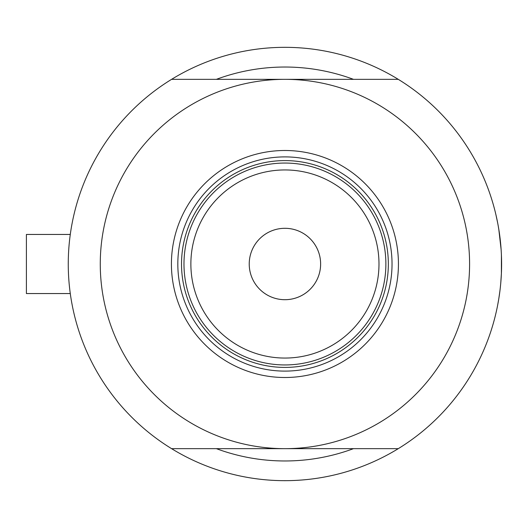 <?xml version="1.0" encoding="UTF-8"?>
<svg xmlns="http://www.w3.org/2000/svg" width="528" height="528" viewBox="0 0 528 528"><rect width="100%" height="100%" fill="white"/><g stroke="black" fill="none" stroke-linecap="round" stroke-linejoin="round"><path stroke-width="0.79" d="M70.363 294.149L70.283 293.548L26.4 293.548L26.4 234.452L70.283 234.452L70.455 233.224M68.257 264L68.303 259.466M499.864 236.617L498.788 229.198L501.125 249.619M501.415 255.083L501.395 273.398L501.6 264A216.671 216.671 0 0 0 171.587 79.339A216.671 216.671 0 0 0 171.587 448.661A216.671 216.671 0 0 0 398.27 448.661L171.587 448.661M495.931 214.757L497.693 223.047M498.227 225.931L499.33 232.709M501.382 254.338L501.6 264A216.671 216.671 0 0 1 398.27 448.661M353.47 79.339A196.977 196.977 0 0 0 216.388 79.339A196.977 196.977 0 0 1 353.47 79.339M70.455 294.776L70.132 292.433M69.775 289.588L69.353 285.767M70.448 294.749L70.402 294.393M498.828 298.544L497.699 304.92M496.148 312.286L496.069 312.629M498.841 298.445L499.877 291.291M501.382 273.656L500.775 282.869L501.382 273.748M497.706 304.894L498.227 302.069M498.782 298.815L499.884 291.205M216.388 448.661A196.977 196.977 0 0 0 353.47 448.661A196.977 196.977 0 0 1 216.388 448.661M171.422 264A113.507 113.507 0 0 1 284.929 150.493A113.507 113.507 0 0 1 398.435 264A113.507 113.507 0 0 1 284.929 377.507A113.507 113.507 0 0 1 171.422 264M392.033 264A107.105 107.105 0 0 0 284.929 156.895A107.105 107.105 0 0 0 177.824 264A107.105 107.105 0 0 0 284.929 371.105A107.105 107.105 0 0 0 392.033 264M100.267 264A184.661 184.661 0 0 0 284.929 448.661A184.661 184.661 0 0 0 469.59 264A184.661 184.661 0 0 0 284.929 79.339A184.661 184.661 0 0 0 100.267 264M171.587 79.339L398.27 79.339M190.872 264A94.057 94.057 0 0 0 284.929 358.057A94.057 94.057 0 0 0 378.985 264A94.057 94.057 0 0 0 284.929 169.943A94.057 94.057 0 0 0 190.872 264M385.876 264A100.947 100.947 0 0 1 284.929 364.947A100.947 100.947 0 0 1 183.982 264A100.947 100.947 0 0 1 284.929 163.053A100.947 100.947 0 0 1 385.876 264M320.628 264A35.699 35.699 0 0 0 284.929 228.301A35.699 35.699 0 0 0 249.229 264A35.699 35.699 0 0 0 284.929 299.699A35.699 35.699 0 0 0 320.628 264M388.337 264A103.409 103.409 0 0 1 284.929 367.409A103.409 103.409 0 0 1 181.52 264A103.409 103.409 0 0 1 284.929 160.591A103.409 103.409 0 0 1 388.337 264M373.461 215.497A100.947 100.947 0 0 0 196.396 215.497M26.4 234.452L70.283 234.452"/></g></svg>
